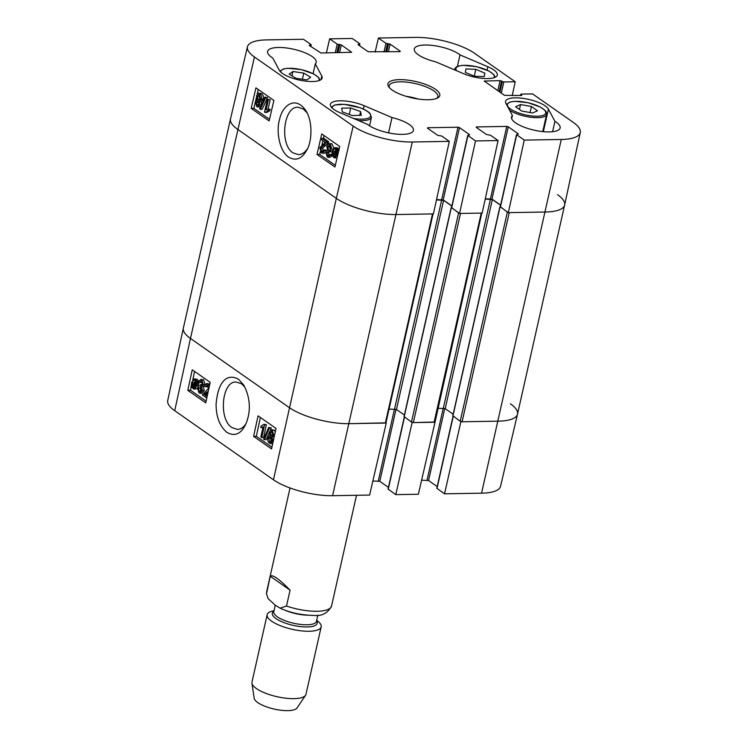 <?xml version="1.0" encoding="UTF-8"?>
<svg xmlns="http://www.w3.org/2000/svg" width="748" height="748" viewBox="0 0 748 748"><rect width="100%" height="100%" fill="white"/><g stroke="black" fill="none" stroke-linecap="round" stroke-linejoin="round"><path stroke-width="1.12" d="M326.885 141.783L328.69 141.774L323.753 138.315L321.949 138.324L326.885 141.783L320.724 148.347L321.621 151.545L322.295 151.797M328.69 141.774L328.325 142.793L326.53 142.803M328.325 142.793L322.528 148.328L323.416 151.535M322.912 151.535L321.621 151.545L323.678 150.002L324.585 150.825L322.5 153.275L321.294 152.835L319.789 147.646L325.258 142.41L321.593 139.839L321.949 138.324M324.585 150.825L326.38 150.816L325.474 149.983L323.678 150.002M325.801 152.227L324.295 153.265L322.5 153.275M329.933 145.177L327.774 146.776L328.662 150.292L329.344 150.572L328.924 151.881L326.754 152.826L327.512 155.687L329.41 154.322L330.261 155.247L328.241 157.351L327.231 156.987L325.819 152.134L327.456 150.255L326.792 146.122L329.101 143.476L330.242 143.887L331.785 149.161L330.812 148.721L329.933 145.177L329.288 144.953M330.205 145.411L329.578 146.767L330.457 150.283L331.149 150.554L329.344 150.572M331.149 150.554L330.728 151.872L328.924 151.881L328.559 152.816L329.316 155.678M328.783 151.76L327.979 151.479M328.615 155.678L328.082 155.883M331.719 154.864L329.41 154.322M331.271 155.238L330.261 155.247M331.673 156.098L330.046 157.332L328.241 157.351M329.101 143.476L332.047 143.868L333.692 148.076M332.916 149.151L331.785 149.161M335.889 149.133L334.665 152.386M332.813 153.948L333.038 151.414C333.673 149.076 334.58 148.272 335.74 149.02L336.759 150.619L332.813 153.948M334.973 148.749L335.74 149.02M332.963 154.808L336.927 151.47L336.712 154.032C336.048 156.444 335.141 157.258 333.982 156.454L332.963 154.808L334.767 154.789L335.787 156.444M336.899 152.994L334.767 154.789M334.777 156.734L333.982 156.454L335.543 156.444M331.429 156.098L332.29 150.937L334.87 147.59L335.964 147.954L337.385 150.086L338.283 149.329L337.451 154.527L334.88 157.893L333.748 157.501L332.318 155.35L331.429 156.098L332.617 156.089M334.87 147.59L337.759 147.945L339.19 150.067M339.05 149.32L338.283 149.329M338.685 150.9L337.591 150.9M337.067 157.837L334.88 157.893M258.752 104.243L257.078 105.346L256.349 102.467L258.013 101.335L258.752 104.243M257.63 105.543L258.144 105.346M258.415 101.737L258.883 105.337M257.471 101.139L258.013 101.335M260.435 98.54L258.341 100.064L257.415 96.361L259.519 94.846L260.435 98.54M258.995 100.297L259.621 100.054M259.78 95.071L259.219 96.342L260.145 100.054M258.845 94.603L259.519 94.846M259.715 104.851L257.836 107.029L256.798 106.655L255.405 101.793L257.106 99.998L256.461 95.716L258.658 93.135L259.827 93.556C261.342 94.837 261.856 96.726 261.379 99.213L259.191 101.457L259.715 104.851L261.407 104.842M260.622 106.581L257.836 107.029M258.658 93.135L261.632 93.547C263.146 94.828 263.661 96.707 263.174 99.194L260.996 101.438L261.51 104.842M261.351 101.485L259.191 101.457M260.36 109.339L259.621 108.825L264.876 97.09L265.615 97.614L260.36 109.339L262.165 109.33L267.419 97.595L265.615 97.614M267.419 97.595L264.876 97.09M268.401 99.811L266.073 109.834L268.345 109.227L267.99 110.751L265.082 112.452L264.493 112.032L267.485 99.166L270.206 99.802L268.008 109.227M269.832 109.217L268.195 109.217L270.15 109.208L269.794 110.732L267.99 110.751M269.794 110.732L266.886 112.434L265.082 112.452M270.206 99.802L267.485 99.166M324.08 135.547L323.435 138.315M322.874 140.736L321.967 144.626M320.303 151.769L319.686 154.415L335.319 165.355M258.266 89.489L257.219 93.968M256.321 97.829L253.871 108.348L269.495 119.287M273.899 100.428L269.121 120.933L251.169 108.367L255.947 87.862L273.899 100.428M251.169 108.367L253.871 108.348M339.714 146.486L334.936 167L316.984 154.434L321.762 133.929L339.714 146.486M316.984 154.434L319.686 154.415M307.391 148.787C304.847 152.583 301.865 154.537 298.461 154.63L293.094 152.919C279.313 144.729 283.511 106.123 298.031 107.245L303.389 109.04L307.091 112.845M288.522 157.099C295.647 161.194 301.631 159.034 306.456 150.619C311.57 143.457 313.337 122.84 306.147 111.087C295.376 94.631 282.024 105.917 279.509 119.811C276.218 129.675 278.77 150.423 288.522 157.099M247.457 46.769L230.506 118.895A44.3 13.988 12.7 0 0 237.593 129.282L336.32 198.379A44.3 13.988 12.7 0 0 396.375 214.526L433.391 213.9L449.314 141.363L412.288 141.989A43.618 13.773 -167.3 0 1 353.168 126.094L254.442 56.998A43.618 13.773 -167.3 0 1 247.457 46.769A43.618 13.773 -167.3 0 1 266.438 39.906L303.454 39.279L311.018 44.571L309.279 45.46L320.948 52.986L351.682 52.295L341.331 44.917L337.198 44.132L329.644 38.84L352.214 38.466L359.769 43.749L358.03 44.637L368.203 51.762L399.956 51.659L400.264 51.219L390.091 44.104L385.959 43.309L378.394 38.026L415.421 37.4A43.618 13.773 -167.3 0 1 474.55 53.295L515.232 81.775L512.212 95.651M500.272 206.663L507.359 212.123L460.226 421.264L462.105 421.769L509.238 212.628L545.357 212.021A44.3 13.988 12.7 0 0 564.647 204.971L580.27 132.546A43.618 13.773 -167.3 0 1 561.28 139.483L524.255 140.11L508.331 212.638L545.357 212.021A44.3 13.988 12.7 0 0 564.637 205.008A44.3 13.988 12.7 0 0 557.54 194.658M508.331 212.638L500.234 206.831L516.522 134.556L524.255 140.11M500.618 205.13L491.969 199.09L485.293 198.772M459.581 213.461L482.151 213.087L498.075 140.549L475.494 140.923L459.581 213.461L451.474 207.654L467.762 135.379L475.494 140.923M451.857 205.952L443.218 199.903L436.533 199.594M391.999 117.548A24.918 7.863 -167.3 0 1 413.42 130.433A24.918 7.863 -167.3 0 1 394.299 133.855A24.918 7.863 -167.3 0 1 367.717 124.486L339.854 112.639A22.15 6.994 -167.3 0 1 330.392 104.299A22.15 6.994 -167.3 0 1 342.528 100.83A22.15 6.994 -167.3 0 1 364.145 105.702L391.999 117.548L388.549 132.882M554.932 121.344A24.918 7.863 -167.3 0 1 560.14 127.964A24.918 7.863 -167.3 0 1 534.1 130.161A24.918 7.863 -167.3 0 1 511.52 117.006A24.918 7.863 -167.3 0 1 512.417 115.529L505.91 103.318A22.15 6.994 -167.3 0 1 505.564 101.363A22.15 6.994 -167.3 0 1 525.835 98.82A22.15 6.994 -167.3 0 1 548.424 109.133L554.932 121.344L552.594 131.713M512.417 115.529L511.697 118.726M487.855 66.75A22.15 6.994 -167.3 0 1 497.317 75.081A22.15 6.994 -167.3 0 1 485.181 78.559A22.15 6.994 -167.3 0 1 463.573 73.687L435.71 61.841A24.918 7.863 -167.3 0 1 414.289 48.957A24.918 7.863 -167.3 0 1 433.419 45.535A24.918 7.863 -167.3 0 1 459.992 54.894L487.855 66.75L487.088 70.134M459.992 54.894L457.393 66.422M315.291 63.861L321.799 76.062A22.15 6.994 -167.3 0 1 322.154 78.026A22.15 6.994 -167.3 0 1 301.883 80.56A22.15 6.994 -167.3 0 1 279.284 70.247L272.777 58.045A24.918 7.863 -167.3 0 1 267.569 51.425A24.918 7.863 -167.3 0 1 293.609 49.228A24.918 7.863 -167.3 0 1 316.189 62.383A24.918 7.863 -167.3 0 1 315.291 63.861L313.085 73.631M389.512 87.787A24.918 7.863 -167.3 0 1 389.194 85.749A24.918 7.863 -167.3 0 1 407.314 82.205A24.918 7.863 -167.3 0 1 433.821 90.891A24.918 7.863 -167.3 0 1 437.823 96.707A24.918 7.863 -167.3 0 1 436.664 98.418M435.523 89.33A26.582 8.387 12.7 0 0 403.097 79.709A26.582 8.387 12.7 0 0 388.792 86.908A26.582 8.387 12.7 0 0 412.008 97.876A26.582 8.387 12.7 0 0 437.692 97.932A26.582 8.387 12.7 0 0 435.523 89.33M418.197 99.026A24.918 7.863 12.7 0 0 405.93 96.268M449.314 141.363L441.75 136.071L437.617 135.285L427.454 128.17L427.753 127.73L458 127.225L459.506 127.628L469.679 134.743L467.762 135.379M498.075 140.549L490.51 135.257L486.378 134.462L476.205 127.347L476.513 126.917L506.761 126.403L508.266 126.805L518.429 133.929L516.522 134.556M520.421 95.51L521.178 94.108L532.585 93.921L573.277 122.392A43.618 13.773 -167.3 0 1 580.27 132.546M520.692 94.285L521.795 95.323L521.319 95.501L504.461 95.351L484.246 81.065L500.075 80.634L503.825 81.962L515.232 81.775M375.15 52.07L378.394 38.026M326.39 52.893L329.644 38.84M303.763 73.108L310.691 77.287L306.914 79.905L296.077 78.325L289.149 74.136L292.926 71.518L303.763 73.108L302.379 79.241M292.926 71.518L291.954 75.838M342.35 111.92L341.658 108.18L350.719 107.993L360.573 111.583L361.265 115.323L352.205 115.51L342.35 111.92M360.573 111.583L359.723 115.351M350.719 107.993L349.269 114.435M537.503 110.769L532.604 112.995L521.702 111.031L515.634 106.786L520.533 104.552L531.435 106.515L537.503 110.769M531.435 106.515L530.07 112.546M520.533 104.552L519.43 109.442M484.891 73.154L484.218 76.623L474.363 76.24L465.303 72.397L465.976 68.928L475.822 69.321L484.891 73.154L484.106 76.614M475.822 69.321L474.269 76.203M206.775 398.076L202.353 394.981L208.374 388.427L207.448 385.22L206.747 384.977M207.448 385.22L205.429 386.772L204.513 385.94L206.523 383.49L207.748 383.939L209.309 386.454M207.729 385.463L207.233 386.716L205.429 386.772M206.523 383.49L209.823 384.089M208.271 391.232L203.961 394.364L207.112 396.562M207.935 392.756L205.765 394.308L203.961 394.364M205.765 394.308L207.355 395.421M200.586 391.55L199.286 391.587L201.408 389.989L200.483 386.473L199.8 386.192L200.202 384.883L202.334 383.939L201.549 381.078L199.688 382.452L198.837 381.527L200.782 379.423L201.81 379.778L203.278 384.631L201.679 386.51L202.39 390.643L200.165 393.289L198.996 392.878L197.407 387.604L200.174 387.997L198.37 388.044L199.286 391.587L199.95 391.812M200.174 387.997L201.1 391.541M201.988 384.837L200.202 384.883M201.885 384.968L200.342 385.014L201.165 385.285M201.549 381.078L200.969 380.882M201.923 381.443L201.502 382.406L199.688 382.452M200.782 379.423L203.615 379.732L205.083 384.584M204.541 385.865L201.679 386.51M203.484 386.464L204.195 390.596L201.969 393.242L200.165 393.289M197.407 387.604L198.37 388.044M196.322 382.817L196.135 385.351C195.527 387.688 194.648 388.493 193.489 387.745L192.451 386.146L196.322 382.817M194.274 388.016L193.489 387.745L195.022 387.707M196.294 384.35L194.265 386.099L194.667 387.015L192.853 387.062M194.667 387.015L195.293 387.698M194.265 386.099L192.451 386.146M196.163 381.966L192.283 385.295L192.46 382.733C193.078 380.321 193.966 379.517 195.125 380.311L196.163 381.966M193.732 384.051L192.255 384.089M195.247 380.405L194.069 384.042M194.312 380.031L195.125 380.311M197.659 380.676L196.874 385.837L194.396 389.175L193.283 388.81L191.834 386.679L190.955 387.436L191.722 382.237L194.19 378.871L195.35 379.264L196.789 381.424L199.23 380.629M198.865 381.433L197.911 381.461M199.164 381.882L196.995 382.247M198.8 382.2L198.08 387.586M197.313 388.661L194.396 389.175M192.133 387.408L190.955 387.436M194.19 378.871L197.154 379.217L198.603 381.377M272.394 431.83L272.936 435.383M270.355 432.522L271.991 431.418L272.758 434.308L271.122 435.439L270.355 432.522L272.16 432.475M271.44 431.222L271.991 431.418M271.683 435.626L272.197 435.411M271.094 436.944L270.57 438.178L271.524 441.872M268.766 438.225L270.813 436.701L271.786 440.413L269.71 441.918L268.766 438.225L270.57 438.178M270.15 436.477L270.813 436.701M270.402 442.161L269.71 441.918L271.047 441.881M269.392 431.914L271.197 429.735L272.253 430.119L273.703 434.981L272.038 436.767L272.73 441.049L270.617 443.629L269.43 443.209C267.915 441.928 267.373 440.039 267.821 437.552L269.953 435.317L269.392 431.914M271.197 429.735L274.067 430.072L275.301 431.727M274.217 436.692L272.038 436.767M273.964 436.72L272.263 436.767M272.73 443.536L270.617 443.629M268.691 427.426L269.43 427.95L264.381 439.674L263.642 439.151L268.691 427.426L271.244 427.903L269.43 427.95M269.317 432.372L266.195 439.628L264.381 439.674M271.244 427.903L270.271 430.156M260.846 436.954L263.034 426.93L260.781 427.547L261.117 426.023L263.979 424.322L264.568 424.733L261.763 437.599L260.846 436.954M262.913 427.491L260.781 427.547M264.568 424.733L266.372 424.686L263.979 424.322M266.372 424.686L263.577 437.552L261.763 437.599M194.592 371.447L192.806 379.666M191.563 385.342L191.413 386.052M191.114 387.436L190.497 390.232L206.111 401.152M260.407 417.506L256.321 436.299L271.926 447.22M253.6 436.374L258.069 415.869L276.021 428.436L271.552 448.931L253.6 436.374L256.321 436.299M187.785 390.306L192.245 369.802L210.197 382.368L205.737 402.863L187.785 390.306L190.497 390.232M245.886 423.901C243.446 427.473 240.604 429.315 237.368 429.417L232.048 427.622C218.294 419.591 221.763 380.751 236.2 382.05L241.529 383.761L244.923 387.193M238.472 379.189C226.84 372.99 217.995 381.583 216.088 404.201C216.107 416.814 219.706 426.201 226.887 432.381C236.62 437.823 241.875 431.25 244.895 425.902C249.318 417.225 252.572 402.05 243.82 385.211L238.472 379.189M174.723 410.699L273.45 479.795A43.618 13.773 12.7 0 0 332.579 495.69L369.606 495.064L386.258 423.05L349.241 423.667A44.3 13.988 -167.3 0 1 289.186 407.529L190.459 338.423A44.3 13.988 -167.3 0 1 183.353 328.12L167.73 400.545A43.618 13.773 12.7 0 0 174.723 410.699L190.459 338.423L289.186 407.529A44.3 13.988 12.7 0 0 349.241 423.667L385.959 422.844L433.045 213.909M460.899 421.582L444.546 493.811L436.804 488.257L453.036 416.234M510.407 403.808A44.3 13.988 -167.3 0 1 517.494 414.196A44.3 13.988 -167.3 0 1 498.224 421.161L461.198 421.788M412.148 422.396L395.786 494.624L418.356 494.25L435.018 422.227L412.447 422.611M435.018 422.227L481.805 213.087M437.187 486.555L428.548 480.515L421.61 480.197M395.786 494.624L388.053 489.08L404.285 417.057M388.436 487.378L379.797 481.329L372.85 481.02M444.546 493.811L481.562 493.184A43.618 13.773 12.7 0 0 500.543 486.322L517.494 414.196M433.092 213.694L432.494 213.919L385.36 423.059M254.442 56.998L190.459 338.423A44.3 13.988 12.7 0 1 183.363 328.082L230.496 118.932A44.3 13.988 12.7 0 0 237.593 129.282L336.32 198.379A44.3 13.988 12.7 0 0 396.375 214.526L432.494 213.919M436.458 199.912L443.592 200.333L451.82 206.093M451.512 207.486L458.599 212.946L411.475 422.087L413.345 422.592L434.719 422.022M459.281 213.255L458.599 212.946M413.345 422.592L460.478 213.442L481.245 213.096L434.111 422.246M481.852 212.881L481.245 213.096M485.218 199.09L492.343 199.51L500.58 205.27M508.032 212.432L507.359 212.123M460.226 421.264L452.97 415.823M404.397 415.037L396.459 409.474L389.063 409.062M411.475 422.087L404.21 416.645M453.157 414.214L445.21 408.651L437.823 408.24M462.105 421.769L498.224 421.161A44.3 13.988 12.7 0 0 517.504 414.158L564.637 205.008M270.224 576.259C272.403 574.212 279.013 578.84 290.074 590.153L286.493 606.039L280.07 608.152L275.199 605.16L268.139 598.643L266.503 593.847L270.224 576.259L290.074 590.153M274.011 610.742L273.198 610.901A27.685 8.742 12.7 0 0 267.158 614.706L251.973 682.092A27.685 8.742 12.7 0 0 251.936 683.167L254.17 698.258A22.15 6.994 12.7 0 0 274.273 709.085A22.15 6.994 12.7 0 0 297.068 707.926L305.558 695.257A27.685 8.742 12.7 0 0 305.988 694.266L321.182 626.88A27.685 8.742 12.7 0 0 317.348 620.859L316.685 620.354M251.936 683.167A27.685 8.742 12.7 0 0 277.059 696.706A27.685 8.742 12.7 0 0 305.558 695.257M267.158 614.706A27.685 8.742 12.7 0 0 292.244 629.32A27.685 8.742 12.7 0 0 321.182 626.88M325.67 145.168L323.865 145.187M322.528 148.328L320.724 148.347M329.578 146.767L327.774 146.776M330.457 150.283L328.662 150.292M328.559 152.816L326.754 152.826M332.047 143.868L330.242 143.887M334.842 151.405L333.038 151.414M337.759 147.945L335.964 147.954M338.629 148.833L336.824 148.843M258.154 102.448L256.349 102.467M259.219 96.342L257.415 96.361M261.632 93.547L259.827 93.556M263.174 99.194L261.379 99.213M273.45 479.795L336.32 198.379L353.168 126.094M364.145 105.702L363.378 109.096M548.424 109.133L543.347 131.657M321.799 76.062L320.986 79.643M358.217 44.768L358.339 44.207M359.18 45.441L359.47 44.188M384.014 51.921L385.959 43.309M385.613 51.893L387.455 43.721M386.744 51.874L388.586 43.702M388.343 51.846L390.091 44.104M476.383 127.469L476.513 126.917M490.473 198.688L506.761 126.403M491.969 199.09L508.266 126.805M500.412 207.093L516.7 134.818M309.457 45.581L309.579 45.03M310.429 46.264L310.71 45.011M335.263 52.743L337.198 44.132M336.862 52.715L338.704 44.534M337.984 52.697L339.826 44.515M339.583 52.669L341.331 44.917M427.632 128.291L427.753 127.73M441.713 199.501L458 127.225M443.218 199.903L459.506 127.628M451.652 207.916L467.939 135.631M484.601 81.448L484.723 80.887M497.803 90.695L500.075 80.634M499.178 91.658L501.571 81.036M499.926 92.182L502.319 81.56M501.31 93.145L503.825 81.962M520.655 95.51L520.87 94.538M332.579 495.69L412.288 141.989M481.562 493.184L561.28 139.483M280.752 72.07A19.663 6.208 -167.3 0 1 301.332 69.667A19.663 6.208 -167.3 0 1 318.891 80.662M332.206 108.086A19.663 6.208 -167.3 0 1 359.91 107.759A19.663 6.208 -167.3 0 1 370.363 116.651A19.663 6.208 -167.3 0 1 353.58 118.474M358.273 120.475A20.766 6.554 12.7 0 0 371.447 117.324L370.082 113.5C368.119 111.396 364.781 109.479 360.059 107.74L344.211 104.327L334.777 104.982L331.364 107.179M510.566 109.058A19.663 6.208 -167.3 0 1 525.405 102.224A19.663 6.208 -167.3 0 1 543.805 115.099A19.663 6.208 -167.3 0 1 510.566 109.058M509.584 110.208A20.766 6.554 12.7 0 0 531.66 117.361A20.766 6.554 12.7 0 0 546.62 114.379L546.302 112.069L545.245 110.554L540.393 107.058L527.966 102.682L514.549 101.317L509.902 102.046L506.461 104.346M456.598 70.723A19.663 6.208 -167.3 0 1 474.26 66.263A19.663 6.208 -167.3 0 1 494.054 77.717M495.213 77.268L493.792 74.538L488.93 71.041L476.513 66.665L463.087 65.3L458.449 66.039L455.925 67.283L454.644 69.237A20.766 6.554 12.7 0 0 454.597 69.873M209.562 383.892L207.748 383.939M207.748 392.868L205.943 392.915M203.615 379.732L201.81 379.778M205.046 384.584L203.278 384.631M204.195 390.596L202.39 390.643M194.274 382.686L192.46 382.733M198.921 383.911L197.117 383.958M198.688 385.781L196.874 385.837M197.154 379.217L195.35 379.264M274.067 430.072L272.253 430.119M274.6 434.953L273.703 434.981M273.272 441.04L272.73 441.049M443.265 408.156L427.052 480.104M444.798 408.436L428.548 480.515M453.241 416.374L436.982 488.519M394.505 408.969L378.292 480.927M396.038 409.259L379.797 481.329M404.481 417.197L388.231 489.332M452.895 416.14L500.029 206.99M394.579 408.969L441.713 199.828M404.144 416.954L451.278 207.813M396.459 409.474L443.592 200.333M443.34 408.156L490.473 199.005M445.21 408.651L492.343 199.51M286.493 606.039A33.23 10.491 12.7 0 0 331.551 606.02L356.506 495.288M266.503 593.688L266.727 591.416A33.23 10.491 12.7 0 0 266.643 592.154M273.88 611.294A22.982 7.256 12.7 0 0 293.141 625.356A22.982 7.256 12.7 0 0 316.563 620.915M275.255 605.197L273.796 611.696A21.87 6.9 12.7 0 0 293.618 623.234A21.87 6.9 12.7 0 0 316.469 621.308L317.863 615.146M284.745 610.106A21.87 6.9 12.7 0 0 307.26 615.174M359.564 45.712L359.947 44.01M310.813 46.535L311.196 44.833M320.041 80.214L318.62 77.483L313.767 73.987L301.341 69.611L287.924 68.246L283.277 68.975L279.902 71.163M371.447 117.324L369.54 125.795M546.62 114.379L542.739 131.592M454.644 69.237L454.513 69.835M451.138 207.617L404.004 416.767M499.898 206.794L452.764 415.944M266.727 591.416L290.037 487.976M280.07 608.152C289.953 612.696 301.079 615.118 313.431 615.417C321.696 616.399 327.736 613.267 331.551 606.02"/></g></svg>

